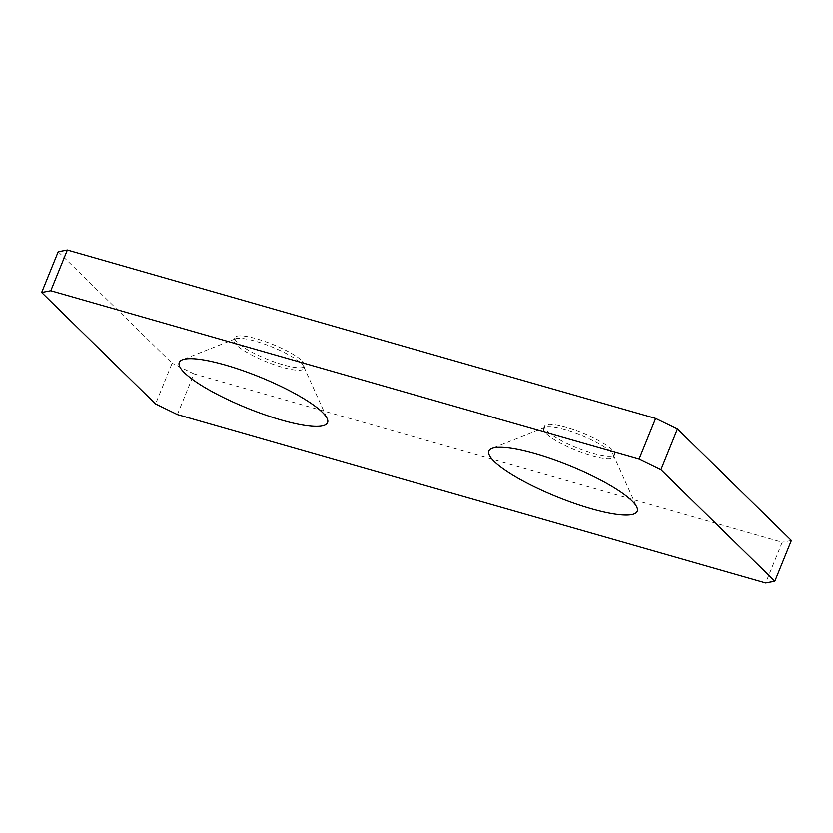 <?xml version="1.0" encoding="UTF-8"?>
<svg xmlns="http://www.w3.org/2000/svg" width="833" height="833" viewBox="0 0 833 833"><rect width="100%" height="100%" fill="white"/><g stroke="black" fill="none" stroke-linecap="round" stroke-linejoin="round"><path stroke-width="0.62" stroke-dasharray="4.17 3.12" d="M611.099 452.215A37.766 7.913 -157.9 0 0 577.061 433.806A37.766 7.913 -157.9 0 0 545.042 427.454A37.766 7.913 -157.9 0 0 543.595 428.693A37.766 7.913 -157.9 0 0 546.084 433.597A37.766 7.913 -157.9 0 0 583.891 453.36A37.766 7.913 -157.9 0 0 613.588 457.109A37.766 7.913 -157.9 0 0 613.411 455.214A37.766 7.913 -157.9 0 0 611.099 452.215M612.088 449.768A37.766 7.913 -157.9 0 0 574.281 429.995A37.766 7.913 -157.9 0 0 544.584 426.246A37.766 7.913 -157.9 0 0 547.073 431.15A37.766 7.913 -157.9 0 0 584.881 450.913A37.766 7.913 -157.9 0 0 614.577 454.672A37.766 7.913 -157.9 0 0 612.088 449.768M301.473 363.563A37.766 7.913 22.1 0 1 303.785 366.562A37.766 7.913 22.1 0 1 303.962 368.457A37.766 7.913 22.1 0 1 274.276 364.708A37.766 7.913 22.1 0 1 236.457 344.945A37.766 7.913 22.1 0 1 233.969 340.041A37.766 7.913 22.1 0 1 235.427 338.802A37.766 7.913 22.1 0 1 267.435 345.154A37.766 7.913 22.1 0 1 301.473 363.563M302.473 361.116A37.766 7.913 22.1 0 1 304.951 366.02A37.766 7.913 22.1 0 1 275.265 362.272A37.766 7.913 22.1 0 1 237.447 342.498A37.766 7.913 22.1 0 1 234.968 337.594A37.766 7.913 22.1 0 1 264.655 341.343A37.766 7.913 22.1 0 1 302.473 361.116M58.195 251.753L172.108 363.209L155.563 403.943M177.377 414.574L193.922 373.84L782.197 542.273L765.652 583.006M791.35 540.513L782.197 542.273M193.922 373.84L172.108 363.209M545.042 427.454L491.959 448.446M543.595 428.693L544.584 426.246M303.785 366.562L327.202 418.624M303.962 368.457L304.951 366.02M233.969 340.041L234.968 337.594M235.427 338.802L182.344 359.794M613.588 457.109L614.577 454.672M613.411 455.214L636.829 507.276"/><path stroke-width="1.25" d="M631.935 500.914A80.041 16.775 -157.9 0 0 559.797 461.919A80.041 16.775 -157.9 0 0 491.959 448.446A80.041 16.775 -157.9 0 0 494.146 461.472A80.041 16.775 -157.9 0 0 582.142 505.995A80.041 16.775 -157.9 0 0 636.829 507.276A80.041 16.775 -157.9 0 0 631.935 500.914M322.309 412.262A80.041 16.775 22.1 0 1 327.202 418.624A80.041 16.775 22.1 0 1 272.526 417.343A80.041 16.775 22.1 0 1 184.53 372.82A80.041 16.775 22.1 0 1 182.344 359.794A80.041 16.775 22.1 0 1 250.181 373.267A80.041 16.775 22.1 0 1 322.309 412.262M41.65 292.487L155.563 403.943L177.377 414.574L765.652 583.006L774.805 581.247L660.892 469.791L639.078 459.16L50.803 290.727L41.65 292.487L58.195 251.753L67.348 249.994L50.803 290.727M774.805 581.247L791.35 540.513L677.437 429.057L660.892 469.791M639.078 459.16L655.623 418.426L67.348 249.994M655.623 418.426L677.437 429.057"/></g></svg>
